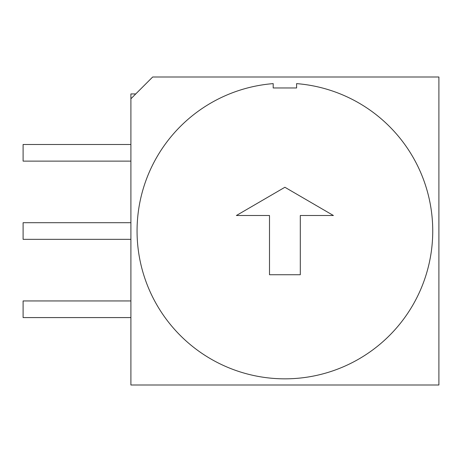 <?xml version="1.0" encoding="UTF-8"?>
<svg xmlns="http://www.w3.org/2000/svg" width="462" height="462" viewBox="0 0 462 462"><rect width="100%" height="100%" fill="white"/><g stroke="black" fill="none" stroke-linecap="round" stroke-linejoin="round"><path stroke-width="0.69" d="M236.388 215.506L284.898 187.266L333.408 215.506L300.3 215.506L300.3 274.734L269.502 274.734L269.502 215.506L236.388 215.506M135.741 93.942L130.902 93.942L130.902 98.781L152.679 76.998L438.9 76.998L438.9 385.002L130.902 385.002L130.902 98.781M130.902 317.579L23.1 317.579L23.1 300.947L130.902 300.947M130.902 239.345L23.1 239.345L23.1 222.713L130.902 222.713M130.902 161.117L23.1 161.117L23.1 144.485L130.902 144.485M296.604 87.965L296.604 83.622A147.84 147.84 0 0 1 410.937 308.275A147.84 147.84 0 0 1 158.864 308.275A147.84 147.84 0 0 1 273.198 83.622L273.198 87.965L296.604 87.965"/></g></svg>
